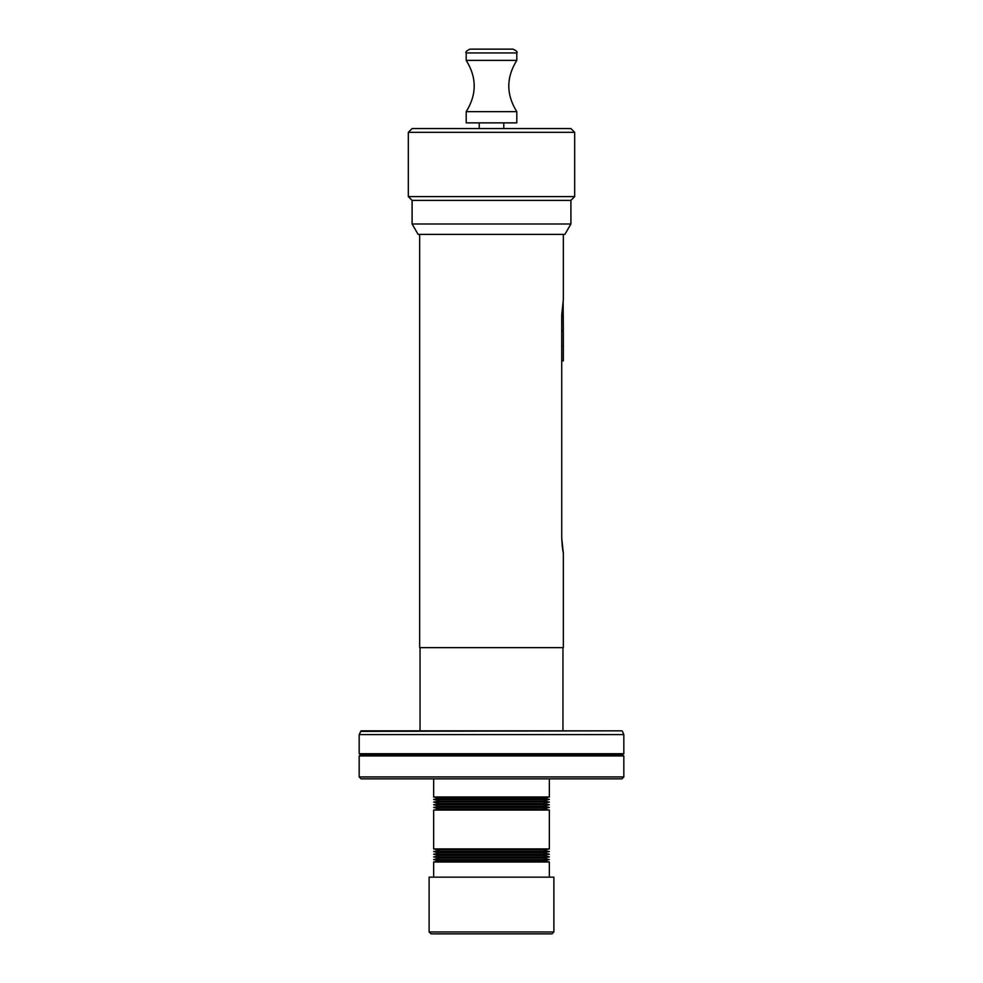 <?xml version="1.0" encoding="UTF-8"?>
<svg xmlns="http://www.w3.org/2000/svg" width="983" height="983" viewBox="0 0 983 983"><rect width="100%" height="100%" fill="white"/><g stroke="black" fill="none" stroke-linecap="round" stroke-linejoin="round"><path stroke-width="1.47" d="M622.485 731.377L623.824 734.608L359.176 734.608L361.068 730.824L621.932 730.824L360.515 731.377M359.176 734.608L359.176 753.74L623.824 753.74L623.824 734.608M623.824 753.74L621.932 754.833L361.068 754.833L359.176 753.74M621.932 754.833L623.824 755.927L359.176 755.927L361.068 754.833M359.176 755.927L359.176 776.951L623.824 776.951L623.824 755.927M623.824 776.951L621.932 778.843L361.068 778.843L359.176 776.951M433.65 778.843L433.65 796.992L549.35 796.992L549.35 778.843M549.35 796.992L543.132 798.319L439.868 798.319L433.65 796.992M543.132 798.319L549.35 799.412L433.65 799.412L439.868 798.319M549.35 799.412L543.132 800.985L439.868 800.985L433.65 799.412M543.132 800.985L549.35 802.079L433.65 802.079L439.868 800.985M549.35 802.079L543.132 803.652L439.868 803.652L433.65 802.079M543.132 803.652L549.35 804.745L433.65 804.745L439.868 803.652M549.35 804.745L543.132 806.318L439.868 806.318L433.65 804.745M543.132 806.318L549.35 807.412L433.65 807.412L439.868 806.318M549.35 807.412L543.132 808.984L439.868 808.984L433.65 807.412M543.132 808.984L549.35 810.078L433.65 810.078L439.868 808.984M433.65 810.078L433.65 848.931L549.35 848.931L549.35 810.078M549.35 848.931L543.132 850.025L439.868 850.025L433.65 848.931M543.132 850.025L549.35 851.597L433.65 851.597L439.868 850.025M549.35 851.597L543.132 852.691L439.868 852.691L433.65 851.597M543.132 852.691L549.35 854.252L433.65 854.252L439.868 852.691M549.35 854.252L543.132 855.357L439.868 855.357L433.65 854.252M543.132 855.357L549.35 856.918L433.65 856.918L439.868 855.357M549.35 856.918L543.132 858.012L439.868 858.012L433.65 856.918M543.132 858.012L549.35 859.584L433.65 859.584L439.868 858.012M549.35 859.584L543.132 860.678L439.868 860.678L433.65 859.584M543.132 860.678L549.35 862.017L433.65 862.017L439.868 860.678M549.35 877.143L549.35 862.017M433.65 862.017L433.65 877.143M553.884 877.143L429.116 877.143L429.116 931.958L553.884 931.958L553.884 877.143M553.884 931.958L551.991 933.85L431.009 933.85L429.116 931.958M562.952 730.824L562.952 647.65M420.048 647.65L420.048 730.824M419.667 234.409L419.667 647.65L563.333 647.65L563.333 553.122L561.723 538.008L561.723 314.941L563.333 299.815L563.333 234.409M561.723 538.045L562.313 547.126M562.509 548.539L563.124 552.114M564.881 234.409L418.119 234.409L412.098 223.989L570.902 223.989L564.881 234.409M412.098 223.989L412.098 200.385L570.902 200.385L570.902 223.989M570.902 200.385L574.674 196.6L408.326 196.6L412.098 200.385M408.326 132.324L412.098 128.552L570.902 128.552L574.674 132.324L408.326 132.324L408.326 196.6M466.2 122.875L516.8 122.875L516.8 111.644L466.2 111.644L466.2 122.875M466.2 60.381L516.8 60.381L516.8 52.935L466.2 52.935L466.2 60.381C476.866 77.46 476.866 94.552 466.2 111.644M466.2 52.935C465.205 52.062 466.458 50.797 469.985 49.15L513.015 49.15C516.542 50.797 517.795 52.062 516.8 52.935M561.723 330.251L563.333 330.251L563.136 300.761M561.723 360.872L563.333 360.872L563.333 331.382L561.723 331.382M563.333 315.69L561.723 315.69M561.723 345.942L563.333 345.942M574.674 132.324L574.674 196.6M479.212 122.875L479.212 128.552M516.8 111.644C506.134 94.565 506.134 77.473 516.8 60.381M503.788 122.875L503.788 128.552"/></g></svg>
